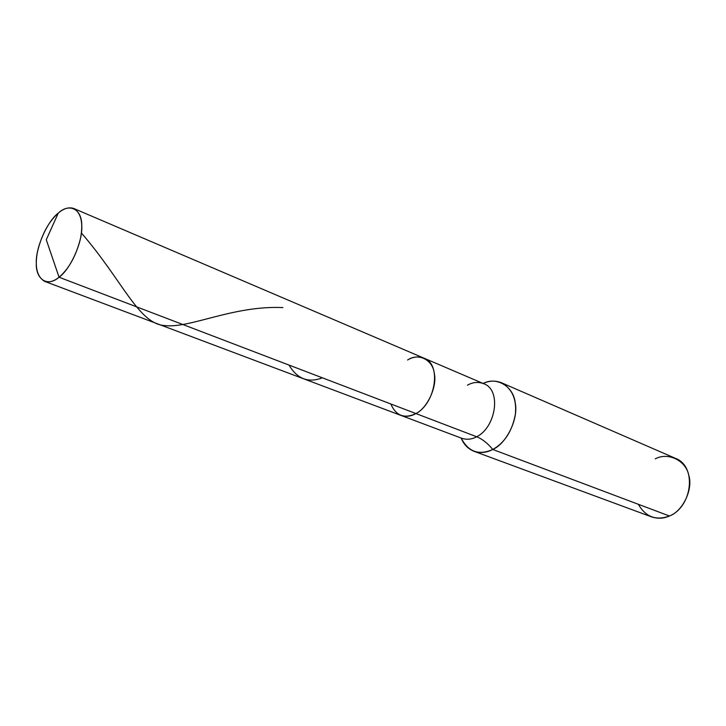 <?xml version="1.0" encoding="UTF-8"?>
<svg xmlns="http://www.w3.org/2000/svg" width="726" height="726" viewBox="0 0 726 726"><rect width="100%" height="100%" fill="white"/><g stroke="black" fill="none" stroke-linecap="round" stroke-linejoin="round"><path stroke-width="1.09" d="M73.843 208.516C68.879 206.892 63.697 208.416 58.289 213.081L46.273 239.734L59.051 277.223C70.567 269.201 82.909 241.277 81.757 225.786C82.12 209.034 69.378 202.645 58.289 213.081C48.542 221.82 41.591 234.743 37.453 251.84C34.612 266.887 36.99 276.724 44.595 281.352C49.159 282.713 53.978 281.334 59.051 277.223L415.925 413.557C427.36 408.175 437.324 386.495 434.32 373.473C432.796 359.588 418.376 352.636 407.595 360.014C412.894 356.765 418.312 356.13 423.839 358.109C442.061 364.071 435.437 403.529 415.925 413.557C410.97 416.406 405.934 417.005 400.843 415.372C405.934 417.005 410.97 416.406 415.925 413.557C404.382 419.029 396.006 415.826 390.788 403.946C396.006 415.826 404.382 419.029 415.925 413.557C435.437 403.529 442.061 364.071 423.839 358.109L73.843 208.516C81.194 213.145 83.417 223.118 80.504 238.409C76.058 255.942 68.906 268.883 59.051 277.223C47.526 287.405 35.565 279.419 36.3 263.03C35.574 247.802 47.145 221.484 58.289 213.081L46.273 239.734L59.051 277.223L476.673 436.762C471.791 439.411 466.791 439.92 461.682 438.259C466.791 439.92 471.791 439.411 476.673 436.762C482.236 438.976 487.6 443.205 492.763 449.467C478.788 455.638 468.27 451.835 461.182 438.077C463.732 444.439 467.989 448.831 473.96 451.273C480.376 453.314 486.638 452.715 492.763 449.467L669.436 516.005C663.709 518.6 657.72 518.881 651.467 516.848L473.96 451.273M407.595 360.014C418.376 352.636 432.796 359.588 434.32 373.473C437.324 386.495 427.36 408.175 415.925 413.557L476.673 436.762C482.236 438.976 487.6 443.205 492.763 449.467L669.436 516.005C656.023 520.878 645.659 516.976 638.354 504.298M476.673 436.762C495.912 427.46 501.847 389.726 483.607 383.655C501.847 389.726 495.912 427.46 476.673 436.762M492.763 449.467C506.576 443.486 518.663 418.811 515.224 402.83C513.581 386.622 496.893 376.25 483.126 383.446C489.206 380.624 495.332 380.397 501.475 382.756C512.175 388.791 516.821 399.246 515.396 414.119C512.275 430.981 504.733 442.76 492.763 449.467M467.462 385.197C472.699 382.175 478.08 381.658 483.607 383.655L423.839 358.109M655.26 458.868C667.784 451.899 685.816 460.311 688.729 475.085C693.366 489.052 682.912 511.195 669.436 516.005C692.268 506.957 697.423 465.992 675.035 458.17L501.475 382.756M81.385 232.973C122.467 280.39 138.285 323.388 164.194 325.52C189.531 328.905 232.629 305.328 282.913 307.57M289.03 365.078C297.261 378.972 308.387 383.219 322.389 377.819M461.954 438.359L44.595 281.352"/></g></svg>
